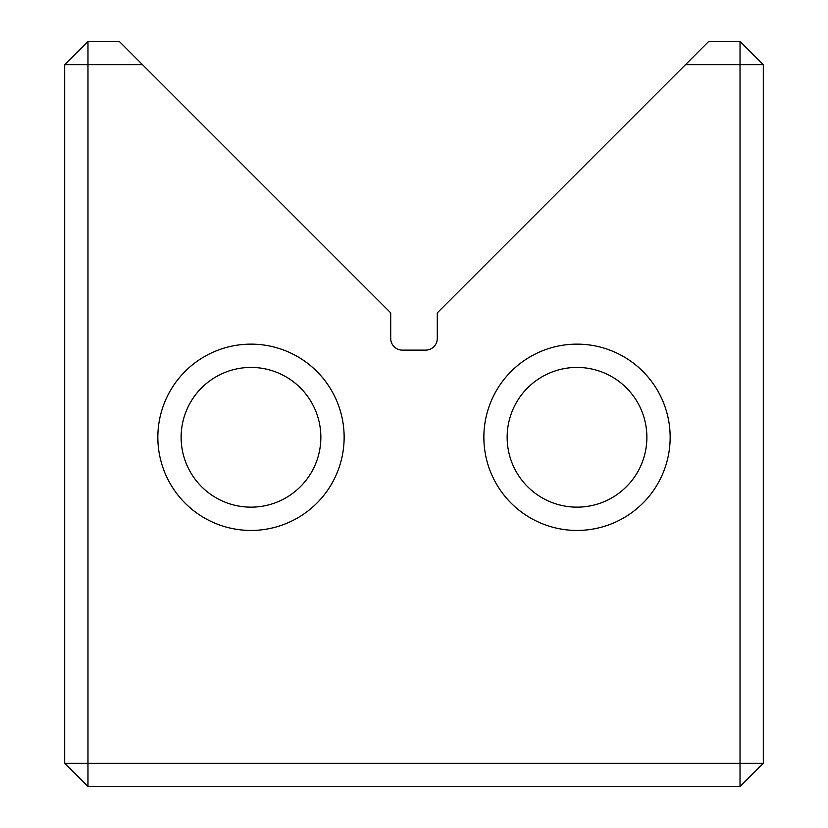<?xml version="1.0" encoding="UTF-8"?>
<svg xmlns="http://www.w3.org/2000/svg" width="828" height="828" viewBox="0 0 828 828"><rect width="100%" height="100%" fill="white"/><g stroke="black" fill="none" stroke-linecap="round" stroke-linejoin="round"><path stroke-width="1.24" d="M685.46 64.688L708.747 41.4L740.025 41.4L763.312 64.688L763.312 763.312L740.025 763.312L740.025 786.6L87.975 786.6L87.975 763.312L64.688 763.312L64.688 64.688L87.975 41.4L119.253 41.4L142.54 64.688L87.975 64.688L87.975 763.312L740.025 763.312L740.025 64.688L685.46 64.688L437.287 312.86L437.287 338.476A11.644 11.644 0 0 1 425.644 350.12L402.356 350.12A11.644 11.644 0 0 1 390.712 338.476L390.712 312.86L142.54 64.688M344.137 437.287A93.15 93.15 0 0 1 250.987 530.438A93.15 93.15 0 0 1 157.837 437.287A93.15 93.15 0 0 1 250.987 344.137A93.15 93.15 0 0 1 344.137 437.287M181.125 437.287A69.862 69.862 0 0 0 250.987 507.15A69.862 69.862 0 0 0 320.85 437.287A69.862 69.862 0 0 0 250.987 367.425A69.862 69.862 0 0 0 181.125 437.287M670.162 437.287A93.15 93.15 0 0 1 577.012 530.438A93.15 93.15 0 0 1 483.862 437.287A93.15 93.15 0 0 1 577.012 344.137A93.15 93.15 0 0 1 670.162 437.287M507.15 437.287A69.862 69.862 0 0 0 577.012 507.15A69.862 69.862 0 0 0 646.875 437.287A69.862 69.862 0 0 0 577.012 367.425A69.862 69.862 0 0 0 507.15 437.287M64.688 64.688L87.975 64.688L87.975 41.4M64.688 763.312L87.975 786.6M740.025 41.4L740.025 64.688L763.312 64.688M763.312 763.312L740.025 786.6"/></g></svg>
